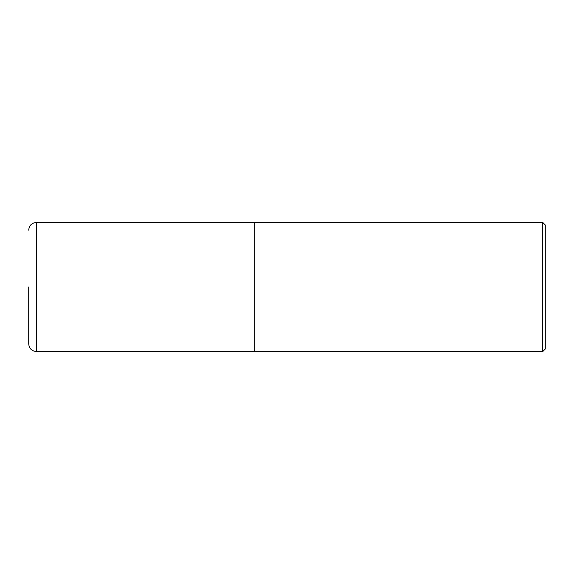 <?xml version="1.0" encoding="UTF-8"?>
<svg xmlns="http://www.w3.org/2000/svg" width="574" height="574" viewBox="0 0 574 574"><rect width="100%" height="100%" fill="white"/><g stroke="black" fill="none" stroke-linecap="round" stroke-linejoin="round"><path stroke-width="0.43" stroke-dasharray="2.87 2.15" d="M254.713 351.575L254.713 222.425M28.7 343.826L28.7 287M254.713 222.554L254.713 351.446L254.713 222.554M545.3 348.992L545.3 225.008M542.717 351.575L542.717 222.425M254.842 351.575L254.842 222.425M36.449 351.575L36.449 222.425"/><path stroke-width="0.86" d="M36.449 351.575L36.449 222.425L254.713 222.425L254.713 351.575L36.449 351.575C31.742 351.116 29.159 348.533 28.7 343.826L28.7 287M254.713 351.446L542.717 351.575L542.717 222.425L254.842 222.425L254.842 351.575M542.717 222.425L545.3 225.008L545.3 348.992L542.717 351.575M36.449 222.425C31.742 222.884 29.159 225.467 28.7 230.174"/></g></svg>
